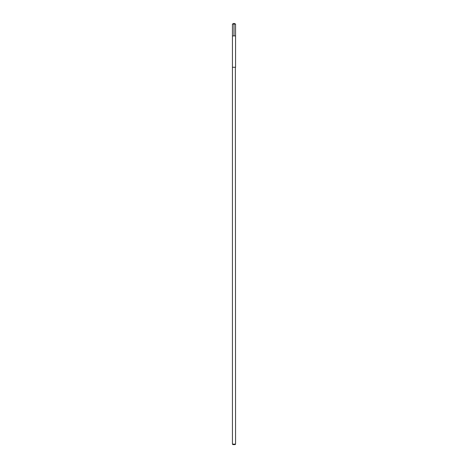 <?xml version="1.0" encoding="UTF-8"?>
<svg xmlns="http://www.w3.org/2000/svg" width="468" height="468" viewBox="0 0 468 468"><rect width="100%" height="100%" fill="white"/><g stroke="black" fill="none" stroke-linecap="round" stroke-linejoin="round"><path stroke-width="0.7" d="M232.438 35.896L235.562 35.896L235.562 24.049L232.438 24.049L232.438 35.896L235.562 35.896L235.562 67.275L232.438 67.275L232.438 35.896M235.369 67.275L232.438 67.275L232.438 444.15L235.562 444.15L235.369 67.275M235.562 444.15L235.111 444.6L232.888 444.6L232.438 444.15M232.438 24.049L234 23.4L234 35.896M234 23.4L235.562 24.049"/></g></svg>
